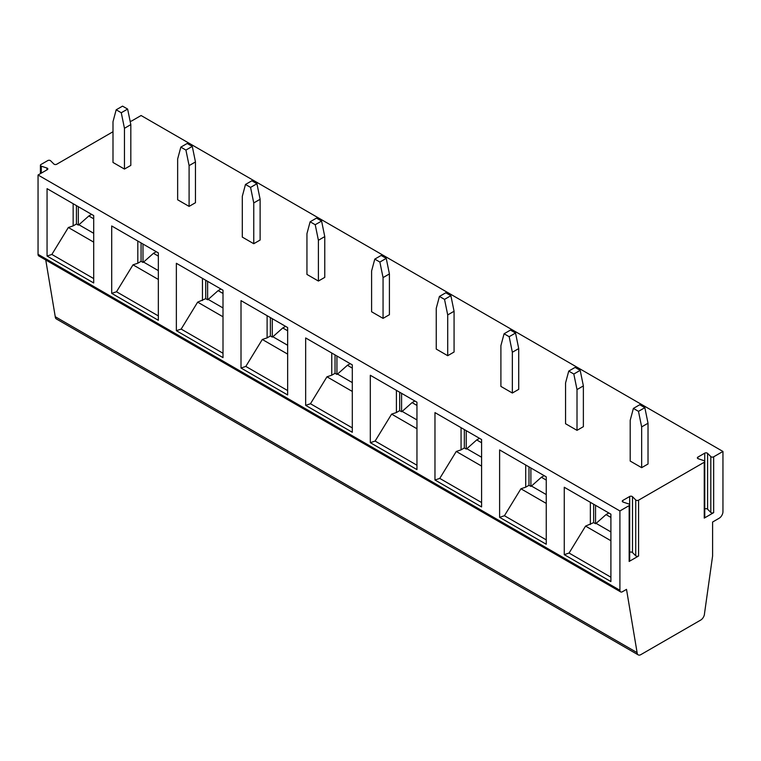 <?xml version="1.0" encoding="UTF-8"?>
<svg xmlns="http://www.w3.org/2000/svg" width="761" height="761" viewBox="0 0 761 761"><rect width="100%" height="100%" fill="white"/><g stroke="black" fill="none" stroke-linecap="round" stroke-linejoin="round"><path stroke-width="1.14" d="M38.05 175.011L619.911 510.945L619.911 590.26L38.05 254.326L38.05 175.011L47.296 169.674A1.798 1.037 -0 0 0 47.829 168.932A1.798 1.037 -0 0 0 46.925 168.038L41.303 166.164L41.303 173.127M629.689 504.866A1.798 1.037 -0 0 0 628.786 503.972L623.164 502.098A1.798 1.037 -0 0 1 622.27 501.195A1.798 1.037 -0 0 1 622.793 500.462L629.661 496.495A1.798 1.037 -0 0 1 632.496 496.714L635.739 499.958A1.798 1.037 -0 0 0 638.565 500.177L638.565 556.015L629.157 561.447A1.798 1.037 180 0 0 629.689 560.714L629.689 504.866A1.798 1.037 -0 0 1 629.157 505.608L619.911 510.945M704.772 461.518A1.798 1.037 -0 0 0 703.877 460.624L698.256 458.75A1.798 1.037 -0 0 1 697.352 457.846A1.798 1.037 -0 0 1 697.885 457.114L704.743 453.147A1.798 1.037 -0 0 1 707.578 453.366L710.822 456.61A1.798 1.037 -0 0 0 713.656 456.819L713.656 512.667L704.248 518.098A1.798 1.037 180 0 0 704.772 517.366L704.772 461.518A1.798 1.037 -0 0 1 704.248 462.25L638.565 500.177M130.102 121.161A1.798 1.037 -0 0 0 131.796 120.885L141.089 115.52L722.95 451.454L713.656 456.819M40.409 173.651L40.409 165.261A1.798 1.037 -0 0 1 40.932 164.528L47.8 160.561A1.798 1.037 -0 0 1 50.626 160.78L53.869 164.024A1.798 1.037 -0 0 0 56.704 164.243L112.999 131.739M40.409 165.261A1.798 1.037 -0 0 0 41.303 166.164M127.629 109.07L122.54 106.131L116.176 109.803L112.999 121.674L112.999 162.454L124.452 169.066L130.816 165.394L130.816 124.614L124.452 128.295L121.265 112.742L127.629 109.07L130.816 124.614M192.286 146.397L187.187 143.458L180.833 147.13L177.646 159.001L177.646 199.782L189.099 206.393L195.463 202.721L195.463 161.941L189.099 165.622L185.922 150.069L192.286 146.397L195.463 161.941M256.933 183.724L251.843 180.785L245.48 184.457L242.302 196.328L242.302 237.109L253.755 243.72L260.119 240.048L260.119 199.268L253.755 202.94L250.569 187.396L256.933 183.724L260.119 199.268M644.843 407.677L639.754 404.738L633.39 408.41L630.203 420.291L630.203 461.061L641.656 467.673L648.02 464.001L648.02 423.23L641.656 426.902L638.479 411.349L644.843 407.677L648.02 423.23M580.186 370.35L575.097 367.411L568.733 371.092L565.556 382.964L565.556 423.734L577.009 430.346L583.373 426.674L583.373 385.903L577.009 389.575L573.823 374.022L580.186 370.35L583.373 385.903M515.539 333.023L510.45 330.084L504.086 333.765L500.9 345.637L500.9 386.407L512.353 393.028L518.717 389.347L518.717 348.576L512.353 352.248L509.176 336.704L515.539 333.023L518.717 348.576M450.883 295.696L445.794 292.766L439.43 296.438L436.253 308.31L436.253 349.08L447.706 355.701L454.07 352.02L454.07 311.249L447.706 314.921L444.529 299.377L450.883 295.696L454.07 311.249M386.236 258.379L381.147 255.439L374.783 259.111L371.596 270.983L371.596 311.763L383.059 318.374L389.413 314.702L389.413 273.922L383.059 277.594L379.872 262.05L386.236 258.379L389.413 273.922M321.589 221.051L316.49 218.112L310.127 221.784L306.949 233.656L306.949 274.436L318.402 281.047L324.766 277.375L324.766 236.595L318.402 240.267L315.225 224.723L321.589 221.051L324.766 236.595M619.911 590.26A3.567 2.064 120 0 0 620.653 591.896A3.567 2.064 120 0 0 622.441 591.725L626.512 589.366L637.109 652.634A5.356 3.092 -60 0 0 638.213 654.869A5.356 3.092 -60 0 0 640.895 654.603L700.7 620.072A5.356 3.092 120 0 0 704.486 613.727L712.6 555.958L712.6 522.027L719.164 518.231A5.356 3.092 -60 0 0 722.95 511.677L722.95 451.454M220.909 289.018L218.122 290.635L223.002 293.451M176.362 330.693L223.002 357.622L223.002 290.226L176.362 263.296L176.362 330.693L181.166 329.094L197.651 302.146L205.736 298.654L207.629 299.748L207.629 281.351M45.755 259.986L55.249 316.7A5.356 3.092 120 0 0 56.352 318.935L638.213 654.869M38.05 254.326A3.567 2.064 120 0 0 38.792 255.962L620.653 591.896M91.605 214.364L88.818 215.981L93.698 218.797M76.433 205.613L76.433 224L78.326 225.094L78.326 206.707M93.698 233.294L78.906 224.761L78.326 225.094M78.906 224.761L88.818 215.981M93.698 242.131L68.347 227.501L73.151 225.893L73.151 203.72M73.151 225.893L76.433 224M47.058 256.048L93.698 282.968L93.698 215.572L47.058 188.652L47.058 256.048L51.862 254.44L68.347 227.501M93.698 278.593L51.862 254.44M124.452 169.066L124.452 128.295M116.176 109.803L121.265 112.742M111.705 293.365L111.705 225.969L158.345 252.899L158.345 320.295L111.705 293.365L116.509 291.767L133.004 264.828L137.808 263.22L137.808 241.037M564.262 554.655L564.262 487.259L610.902 514.179L610.902 581.575L564.262 554.655L569.066 553.047L585.561 526.108L593.647 522.617L595.54 523.711L595.54 505.314M499.616 517.328L499.616 449.932L546.255 476.862L546.255 544.258L499.616 517.328L504.419 515.73L520.914 488.781L525.708 487.183L525.708 465M434.969 480.001L434.969 412.605L481.599 439.535L481.599 506.931L434.969 480.001L439.763 478.403L456.258 451.454L461.061 449.856L461.061 427.672M370.312 442.674L370.312 375.278L416.952 402.208L416.952 469.604L370.312 442.674L375.116 441.076L391.611 414.127L396.414 412.529L396.414 390.345M305.665 405.347L305.665 337.951L352.305 364.88L352.305 432.277L305.665 405.347L310.469 403.749L326.954 376.8L331.758 375.202L331.758 353.018M241.009 368.02L241.009 300.624L287.648 327.553L287.648 394.949L241.009 368.02L245.813 366.421L262.307 339.473L267.111 337.874L267.111 315.691M55.249 316.7L637.109 652.634M704.772 508.976A1.798 1.037 180 0 1 707.578 509.204L710.822 512.448A1.798 1.037 180 0 0 713.656 512.667M245.48 184.457L250.569 187.396M223.002 307.948L208.21 299.415L218.122 290.635M208.21 299.415L207.629 299.748M197.651 302.146L223.002 316.785M223.002 353.247L181.166 329.094M205.736 280.257L205.736 298.654M202.455 300.547L202.455 278.364M156.262 251.691L153.465 253.308L158.345 256.124M270.383 317.584L270.383 335.981L272.286 337.075L272.286 318.678M267.111 337.874L270.383 335.981M287.648 390.574L245.813 366.421M318.402 281.047L318.402 240.267M310.127 221.784L315.225 224.723M262.307 339.473L287.648 354.112M287.648 345.275L272.866 336.743L272.286 337.075M272.866 336.743L282.769 327.962L287.648 330.778M285.556 326.345L282.769 327.962M141.08 242.93L141.08 261.327L142.982 262.421L142.982 244.034M158.345 270.621L143.563 262.088L142.982 262.421M143.563 262.088L153.465 253.308M137.808 263.22L141.08 261.327M133.004 264.828L158.345 279.458M158.345 315.92L116.509 291.767M180.833 147.13L185.922 150.069M189.099 206.393L189.099 165.622M253.755 243.72L253.755 202.94M414.859 400.999L412.072 402.607L416.952 405.432M479.516 438.326L476.719 439.934L481.599 442.75M544.163 475.654L541.375 477.261L546.255 480.077M638.565 556.015A1.798 1.037 180 0 1 635.739 555.806L632.496 552.562A1.798 1.037 180 0 0 629.689 552.324M610.902 531.91L596.12 523.368L606.022 514.588L610.902 517.404M596.12 523.368L595.54 523.711M585.561 526.108L610.902 540.738M608.819 512.981L606.022 514.588M593.647 504.22L593.647 522.617M590.365 524.51L590.365 502.327M610.902 577.209L569.066 553.047M641.656 467.673L641.656 426.902M633.39 408.41L638.479 411.349M528.99 466.893L528.99 485.29L530.893 486.384L530.893 467.986M546.255 494.583L531.473 486.041L530.893 486.384M531.473 486.041L541.375 477.261M525.708 487.183L528.99 485.29M520.914 488.781L546.255 503.411M546.255 539.882L504.419 515.73M568.733 371.092L573.823 374.022M577.009 430.346L577.009 389.575M464.343 429.565L464.343 447.963L466.236 449.057L466.236 430.659M481.599 457.256L466.816 448.714L466.236 449.057M466.816 448.714L476.719 439.934M461.061 449.856L464.343 447.963M456.258 451.454L481.599 466.084M481.599 502.555L439.763 478.403M504.086 333.765L509.176 336.704M512.353 393.028L512.353 352.248M399.687 392.238L399.687 410.636L401.589 411.73L401.589 393.332M416.952 419.929L402.169 411.397L401.589 411.73M402.169 411.397L412.072 402.607M396.414 412.529L399.687 410.636M391.611 414.127L416.952 428.757M416.952 465.228L375.116 441.076M439.43 296.438L444.529 299.377M447.706 355.701L447.706 314.921M350.212 363.672L347.416 365.28L352.305 368.105M335.04 354.911L335.04 373.309L336.933 374.402L336.933 356.005M352.305 382.602L337.513 374.07L336.933 374.402M337.513 374.07L347.416 365.28M331.758 375.202L335.04 373.309M326.954 376.8L352.305 391.439M352.305 427.901L310.469 403.749M374.783 259.111L379.872 262.05M383.059 318.374L383.059 277.594M46.925 168.038L46.925 169.884M629.157 505.608L629.157 561.447M704.248 462.25L704.248 518.098M707.578 453.366L707.578 509.204M710.822 456.61L710.822 512.448M704.743 453.147L704.743 461.337M635.739 499.958L635.739 555.806M632.496 496.714L632.496 552.562M629.661 496.495L629.661 504.686M622.793 500.462L622.793 501.937M697.885 457.114L697.885 458.579"/></g></svg>
